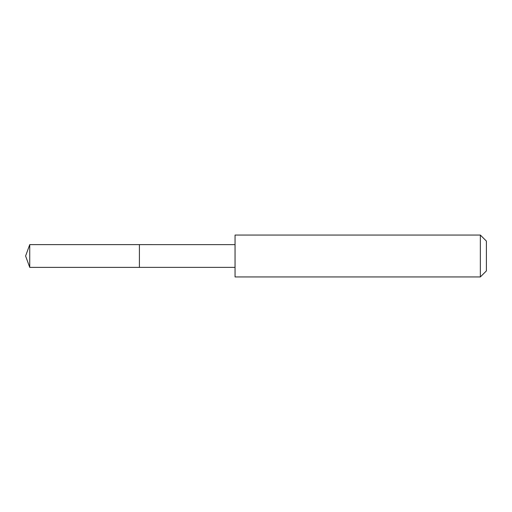 <?xml version="1.0" encoding="UTF-8"?>
<svg xmlns="http://www.w3.org/2000/svg" width="512" height="512" viewBox="0 0 512 512"><rect width="100%" height="100%" fill="white"/><g stroke="black" fill="none" stroke-linecap="round" stroke-linejoin="round"><path stroke-width="0.77" d="M139.405 267.379L139.405 244.621L29.741 244.621L29.741 267.379L139.405 267.379L139.405 244.621L235.04 244.627L235.04 267.373L29.741 267.379L25.6 256L29.741 267.379M235.053 271.475L235.053 276.947L480.352 276.947L480.352 235.053L235.053 235.053L235.053 271.475M480.352 235.053L486.4 241.101L486.4 270.899L480.352 276.947M25.6 256L29.741 244.621M235.04 267.373L235.053 276.947M235.04 244.627L235.053 235.053"/></g></svg>
